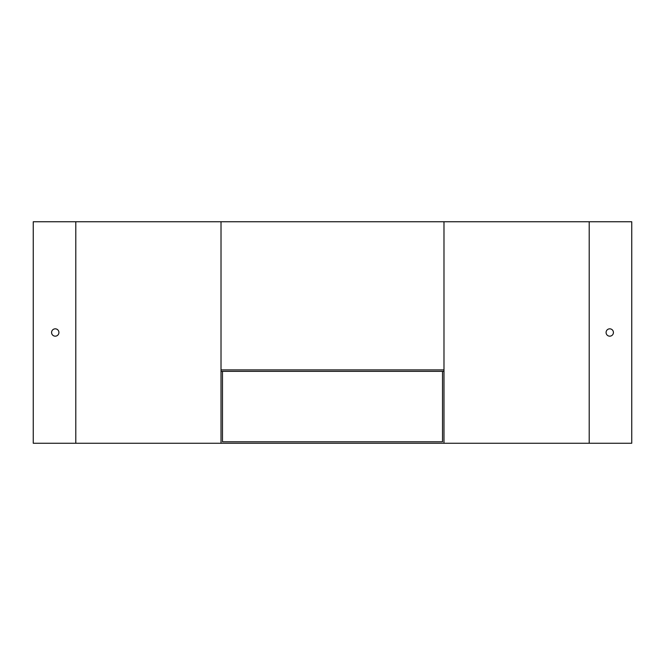<?xml version="1.0" encoding="UTF-8"?>
<svg xmlns="http://www.w3.org/2000/svg" width="665" height="665" viewBox="0 0 665 665"><rect width="100%" height="100%" fill="white"/><g stroke="black" fill="none" stroke-linecap="round" stroke-linejoin="round"><path stroke-width="1" d="M221.013 221.744L33.25 221.744L33.25 443.256L631.75 443.256L631.75 221.744L221.013 221.744L221.013 443.256M58.919 332.5A3.666 3.666 0 0 1 53.416 335.675A3.666 3.666 0 0 1 53.416 329.325A3.666 3.666 0 0 1 58.919 332.5M442.516 371.369L442.516 441.784L222.484 441.784L222.484 371.369M443.987 221.744L443.987 443.256M606.081 332.5A3.666 3.666 0 0 0 611.584 335.675A3.666 3.666 0 0 0 611.584 329.325A3.666 3.666 0 0 0 606.081 332.5M443.987 369.906L221.013 369.906M443.987 371.369L221.013 371.369M75.793 221.744L75.793 443.256M589.207 221.744L589.207 443.256"/></g></svg>
